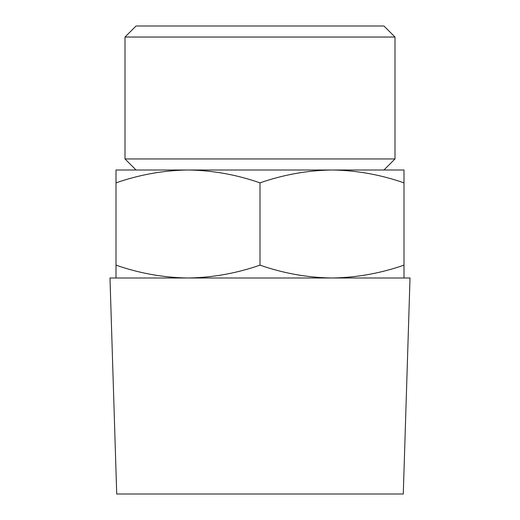 <?xml version="1.0" encoding="UTF-8"?>
<svg xmlns="http://www.w3.org/2000/svg" width="520" height="520" viewBox="0 0 520 520"><rect width="100%" height="100%" fill="white"/><g stroke="black" fill="none" stroke-linecap="round" stroke-linejoin="round"><path stroke-width="0.78" d="M404.001 182.864C380.49 174.649 356.486 170.358 332 170.001L404.001 170.001L404.001 277.999M332 170.001C307.528 170.372 283.53 174.655 260 182.864C236.489 174.649 212.492 170.358 188 170.001L383.955 170.001L394.999 158.958L394.999 37.044L125.002 37.044L136.045 26L383.955 26L394.999 37.044M188 170.001C163.527 170.372 139.529 174.655 115.999 182.864L115.999 170.001L188 170.001L136.045 170.001L125.002 158.958L394.999 158.958M115.999 277.999L115.999 265.142C139.51 273.351 163.514 277.641 188 277.999C212.472 277.628 236.47 273.344 260 265.142C283.511 273.351 307.508 277.641 332 277.999C356.473 277.628 380.471 273.344 404.001 265.142M116.721 494L403.279 494L410.02 277.999L109.98 277.999L116.721 494M125.002 158.958L125.002 37.044M115.999 265.142L115.999 182.864M260 265.142L260 182.864"/></g></svg>
